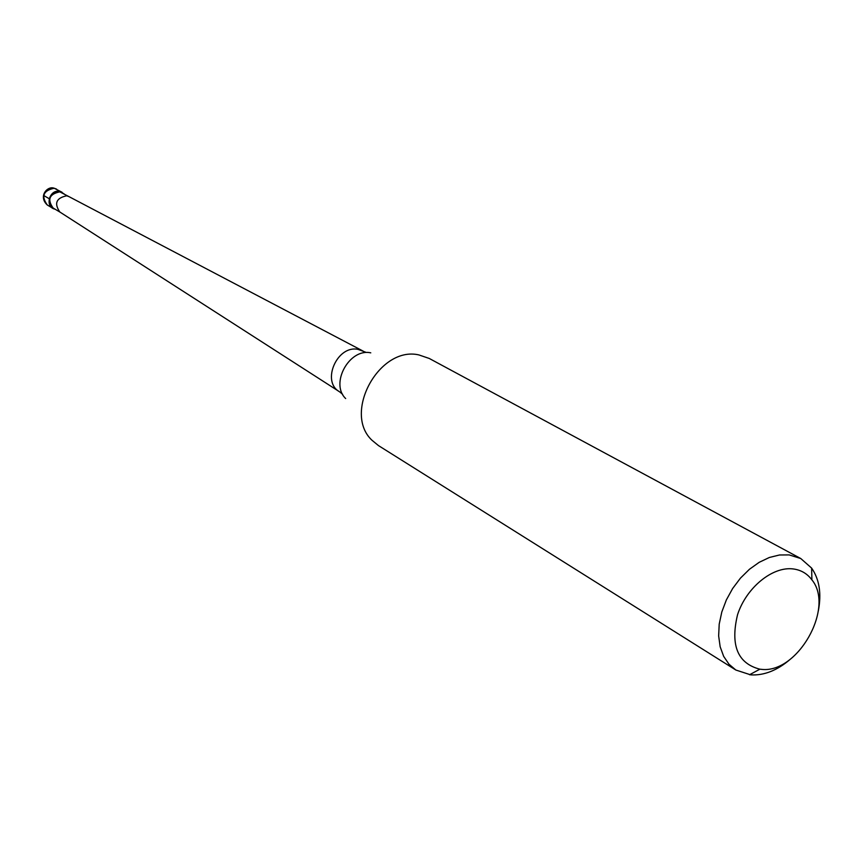 <?xml version="1.0" encoding="UTF-8"?>
<svg xmlns="http://www.w3.org/2000/svg" width="863" height="863" viewBox="0 0 863 863"><rect width="100%" height="100%" fill="white"/><g stroke="black" fill="none" stroke-linecap="round" stroke-linejoin="round"><path stroke-width="1.29" d="M59.763 191.413L63.981 193.776L59.763 191.413C49.299 188.889 44.423 207.206 55.016 209.159L52.794 208.274C46.505 199.364 48.824 193.744 59.763 191.413M68.867 196.581L59.817 191.845C49.31 194.089 47.087 199.493 53.128 208.037L59.871 212.039M59.968 212.093L59.817 211.996C53.948 203.377 56.246 197.972 66.71 195.793L68.975 196.635M800.788 558.544L429.224 358.447L418.879 354.92C379.418 345.675 342.535 412.87 371.985 440.259L378.469 445.588L735.859 670.033L728.955 664.186L723.647 656.333L720.163 646.786L718.652 635.912L719.203 624.165L721.802 612.007L726.344 599.958L732.644 588.501L740.454 578.134L749.429 569.289L759.203 562.309L769.365 557.476L779.494 554.985L789.181 554.909L800.788 558.544L811.63 568.102C819.44 579.418 821.662 593.744 818.297 611.069M790.174 659.354C777.25 670.432 764.111 675.61 750.767 674.877L735.859 670.033M793.14 568.933C800.961 569.936 807.218 573.582 811.9 579.86C835.125 607.919 797.218 674.391 760.929 669.289L759.882 669.192C737.638 663.453 730.195 645.297 737.552 614.715C746.258 587.681 772.504 566.247 793.14 568.933M43.657 195.47L49.159 198.695M62.114 192.287L54.207 188.231C43.323 190.55 41.014 196.138 47.282 204.995C37.94 196.268 47.541 185.75 53.927 188.145M59.817 211.996L339.504 391.748C321.025 381.683 337.26 344.661 358.123 349.407L365.567 352.169M370.766 352.848C349.386 347.951 329.817 383.614 345.675 398.555M52.794 208.274L47.282 204.995M56.548 189.105L54.089 188.177M68.813 196.548L363.172 351.122M342.643 394.315L339.504 391.748M811.9 579.86L811.63 568.102M759.882 669.192L749.515 674.758"/></g></svg>
